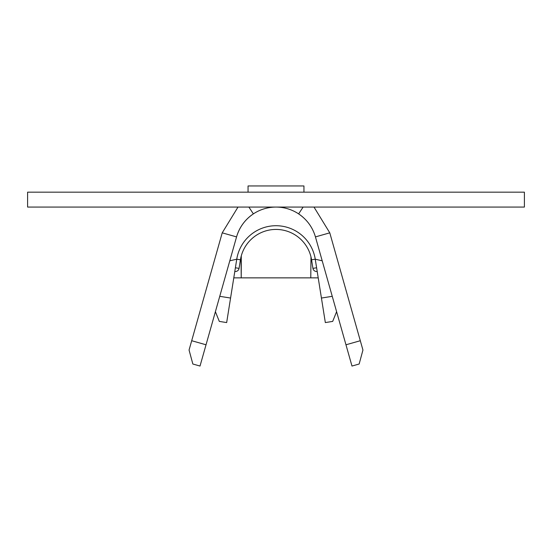 <?xml version="1.0" encoding="UTF-8"?>
<svg xmlns="http://www.w3.org/2000/svg" width="552" height="552" viewBox="0 0 552 552"><rect width="100%" height="100%" fill="white"/><g stroke="black" fill="none" stroke-linecap="round" stroke-linejoin="round"><path stroke-width="0.83" d="M318.221 277.863L233.779 277.863M248.055 192.165L248.055 185.955L303.945 185.955L303.945 192.165M310.776 277.863L310.983 256.859M241.017 256.859L241.224 277.863L241.286 255.852M332.69 321.402L336.603 311.694L332.69 321.402L325.335 322.575L315.247 259.198A39.744 39.744 0 0 0 236.753 259.198L226.665 322.575L219.31 321.402L215.397 311.694L219.31 321.402M322.202 260.799L315.247 259.198L311.57 259.785L312.936 268.369L316.613 267.782M312.936 268.369A3.726 3.726 0 0 0 317.2 271.467M235.387 267.782L239.064 268.369A3.726 3.726 0 0 1 234.8 271.467M239.064 268.369L240.43 259.785L236.753 259.198L229.798 260.799M311.57 259.785A36.018 36.018 0 0 0 240.43 259.785M303.124 217.329A40.986 40.986 0 0 0 236.56 236.898L200.017 366.045L192.848 364.016L189.06 350.037L222.221 232.84L238.002 207.069M313.991 207.069L329.779 232.84L362.94 350.037L359.152 364.016L362.94 350.037M359.152 364.016L351.983 366.045L315.44 236.898C312.577 227.224 306.974 219.551 298.625 213.879L303.131 207.069M248.869 207.069L253.375 213.879C245.033 219.537 239.43 227.203 236.56 236.898L222.221 232.84M329.779 232.84L315.44 236.898M192.848 364.016L189.06 350.037M27.6 207.069L524.4 207.069L524.4 192.165L27.6 192.165L27.6 207.069M230.57 298.045L219.744 296.32M332.256 296.32L321.43 298.045M345.966 344.786L360.304 340.722M206.034 344.786L191.696 340.722"/></g></svg>
